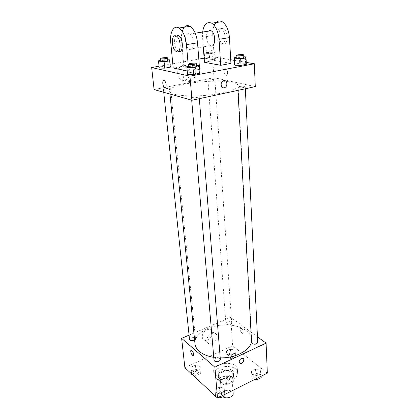 <?xml version="1.0" encoding="UTF-8"?>
<svg xmlns="http://www.w3.org/2000/svg" width="419" height="419" viewBox="0 0 419 419"><rect width="100%" height="100%" fill="white"/><g stroke="black" fill="none" stroke-linecap="round" stroke-linejoin="round"><path stroke-width="0.31" stroke-dasharray="2.1 1.57" d="M233.158 393.603C233.064 388.68 220.897 389.612 221.551 394.499L223.013 396.767M221.415 382.296C224.39 385.265 232.702 383.097 232.147 379.525C232.058 374.696 219.75 375.644 220.399 380.431L221.415 382.296M219.284 378.425L226.04 375.167L229.13 375.377L233.86 379.436L233.32 381.458L226.506 384.804L223.353 384.579L218.687 380.431L219.284 378.425L218.891 373.675L225.673 370.438L226.04 375.167M233.32 381.458L232.98 376.676L226.14 380.007L226.506 384.804M223.353 384.579L222.971 379.787L218.289 375.665L218.687 380.431M222.971 379.787L226.14 380.007M232.98 376.676L233.519 374.665L233.86 379.436M225.673 370.438L228.779 370.642L233.519 374.665M218.891 373.675L218.289 375.665M230.424 379.075C225.679 381.573 218.095 379.562 218.048 375.848C217.178 369.511 233.661 368.238 233.771 374.638C233.812 376.414 232.697 377.891 230.424 379.075M230.309 377.467C232.582 376.288 233.702 374.811 233.661 373.041C233.551 366.656 217.047 367.929 217.911 374.251L219.257 376.702C222.369 378.896 226.056 379.148 230.309 377.467M228.779 370.642L229.13 375.377M215.963 378.284C221.887 384.218 238.725 379.902 237.604 372.837C237.432 363.231 212.684 365.138 213.983 374.654L215.963 378.284M215.691 375.063C221.625 380.96 238.505 376.655 237.39 369.626C237.222 360.068 212.407 361.979 213.706 371.449L215.691 375.063M260.319 370.37L261.006 373.58L256.852 375.644L252.034 374.46L251.41 371.239L255.543 369.218L260.319 370.37L261.006 373.58L256.852 375.644L252.034 374.46L251.41 371.239L255.543 369.218L260.319 370.37L260.513 374.403L261.199 377.634M234.86 350.164L235.326 353.06L231.288 354.94L226.81 353.887L226.407 350.986L230.419 349.142L234.86 350.164L235.326 353.06L231.288 354.94L226.81 353.887L226.407 350.986L230.419 349.142L234.86 350.164L235.588 356.967L231.566 358.853L227.103 357.789L226.695 354.872L230.696 353.018L235.122 354.055M184.873 367.652L232.65 345.811L267.343 373.151M224.149 388.219L224.574 391.686L220.116 393.902L215.266 392.603L214.916 389.131L219.341 386.957L224.149 388.219L224.574 391.686L220.116 393.902L215.266 392.603L214.916 389.131L219.341 386.957L224.149 388.219L224.903 395.819M199.784 366.379L199.999 369.495L195.689 371.501L191.184 370.354L191.033 367.233L195.317 365.263L199.784 366.379L199.999 369.495L195.689 371.501L191.184 370.354L191.033 367.233L195.317 365.263L199.784 366.379L200.392 373.476L196.097 375.492L192.221 374.497M213.769 357.349L220.221 357.878M251.526 341.605L251.657 339.421C251.175 330.308 237.007 323.798 222.044 325.024C207.07 326.102 194.065 334.702 194.987 343.779M189.074 335.148L230.665 317.298L257.465 336.839M226.401 324.243C229.031 325.217 230.796 324.809 231.697 323.012C231.691 320.944 225.605 321.368 225.888 323.416L226.401 324.243M257.732 342.36C257.764 340.055 251.311 340.328 251.578 342.616M220.363 359.591C220.31 357.108 213.653 357.685 214.009 360.136M189.508 339.301C190.467 337.285 192.311 336.803 195.05 337.855L195.5 338.636L194.61 340.029M230.665 317.298L232.65 345.811M202.288 337.148C202.487 338.788 203.278 339.84 204.671 340.296C210.16 342.192 215.717 330.769 209.898 329.523C206.572 328.454 201.749 333.267 202.288 337.148M241.81 333.053L242.439 333.335C244.246 333.665 242.659 328.376 240.92 328.286C239.663 329.172 239.961 330.759 241.81 333.053L242.439 333.335C244.246 333.665 242.659 328.376 240.92 328.286C239.663 329.172 239.956 330.759 241.81 333.053M191.111 350.289L191.975 350.588C193.568 352.62 194.018 354.264 193.332 355.516M206.824 340.883C207.017 342.538 207.814 343.59 209.207 344.046C214.717 345.926 220.336 334.388 214.497 333.163C211.16 332.099 206.295 336.976 206.824 340.883M239.144 362.011C239.479 359.649 240.668 358.423 242.711 358.329L242.716 358.329M174.325 94.217C181.799 96.339 198.517 96.532 213.276 94.563C229.052 92.18 237.306 89.289 238.039 85.885C238.38 76.714 167.914 82.134 169.653 91.148C169.789 92.342 171.345 93.364 174.325 94.217M170.187 88.577L170.669 88.886C170.947 89.802 163.358 90.478 163.441 89.53C164.746 88.603 166.998 88.283 170.187 88.577M238.511 87.671C241.81 87.974 244.052 87.686 245.241 86.796C245.361 85.795 237.589 86.293 237.809 87.272L238.511 87.671M192.017 97.564C195.448 97.915 197.836 97.585 199.177 96.559C199.266 95.464 191.169 96.113 191.436 97.177L192.017 97.564M208.547 80.883C211.621 81.145 213.748 80.867 214.921 80.05C215.02 79.17 207.756 79.71 207.976 80.563L208.547 80.883M213.994 77.688L154.092 89.582L213.994 77.688L255.286 86.628L213.994 77.688L212.533 56.67L230.728 59.755M191.603 374.335L191.446 371.197L195.72 369.218L200.172 370.344M193.426 373.486C196.097 374.628 197.894 374.136 198.821 372.009C198.726 369.673 192.614 370.37 192.991 372.674L193.426 373.486M199.999 369.495L200.392 373.476M195.689 371.501L196.097 375.492M191.184 370.354L191.556 373.874M191.033 367.233L191.446 371.197M195.317 365.263L195.72 369.218M193.426 373.502C196.097 374.644 197.899 374.151 198.821 372.025C198.726 369.689 192.614 370.38 192.991 372.685L193.426 373.502M228.805 356.998C231.372 358.046 233.09 357.622 233.954 355.731C233.938 353.536 228.009 353.95 228.303 356.119L228.805 356.998M235.326 353.06L235.588 356.967M231.288 354.94L231.566 358.853M226.81 353.887L227.103 357.789M226.407 350.986L226.695 354.872M230.419 349.142L230.696 353.018M228.811 357.009C231.372 358.056 233.09 357.637 233.959 355.741C233.938 353.552 228.009 353.961 228.303 356.134L228.811 357.009M218.556 397.526L216.293 396.913M215.266 392.603L215.581 396.254L215.272 393.242L219.682 391.058L224.479 392.331M217.508 395.798C220.326 397.076 222.206 396.568 223.154 394.269C223.086 391.655 216.623 392.215 216.984 394.803L217.508 395.798M224.574 391.686L224.794 394.41M220.116 393.902L220.347 396.636M214.916 389.131L215.272 393.242M219.341 386.957L219.682 391.058M217.508 395.814C220.326 397.086 222.211 396.578 223.154 394.284C223.086 391.665 216.623 392.226 216.99 394.818L217.508 395.814M255.166 379.237L252.254 378.509L251.636 375.272L255.752 373.24L260.513 374.403M254.008 377.634C256.711 378.802 258.502 378.373 259.392 376.346C259.413 373.91 253.139 374.151 253.411 376.576L254.008 377.634M261.006 373.58L261.131 376.252M256.852 375.644L256.988 378.326M252.034 374.46L252.254 378.509M251.41 371.239L251.636 375.272M255.543 369.218L255.752 373.24M254.014 377.65C256.711 378.818 258.502 378.388 259.392 376.356C259.413 373.921 253.139 374.167 253.411 376.587L254.014 377.65M160.404 60.43L164.222 59.77L167.778 59.807M167.846 60.477C167.94 59.708 160.231 60.373 160.477 61.111M158.686 60.729L159.241 68.061L159.346 66.972L164.856 65.982L170.308 66.066L164.856 65.982L164.222 59.77M214.58 51.987L214.978 52.899L209.84 53.805L204.346 53.773L204.043 52.852L209.144 51.966L214.58 51.987L214.994 58.011L215.392 58.974L210.275 59.901L204.802 59.849L204.498 58.875L209.573 57.963L214.994 58.011L215.392 58.974L210.275 59.901L204.802 59.849L204.498 58.875L209.573 57.963L214.994 58.011M206.525 53.391C209.652 53.553 211.82 53.292 213.025 52.616C213.14 51.904 205.739 52.459 205.954 53.145L206.525 53.391M214.978 52.899L215.392 58.974M209.84 53.805L210.275 59.901M204.346 53.773L204.802 59.849M204.043 52.852L204.498 58.875M209.144 51.966L209.573 57.963M206.347 50.956C209.479 51.102 211.647 50.846 212.857 50.18C212.972 49.484 205.561 50.039 205.776 50.709L206.347 50.956M188.765 66.087L192.562 65.39L196.668 65.448M196.731 66.233C196.841 65.343 188.576 66.003 188.833 66.862M192.562 65.39L193.112 72.026L187.356 73.115L193.112 72.026L199.093 72.141L199.376 73.362L198.564 65.474M236.201 57.387L239.359 56.806L243.779 56.837M243.816 57.576C243.947 56.764 236.017 57.298 236.237 58.084M239.359 56.806L239.694 63.196L234.42 64.196L239.694 63.196L245.623 63.269L246.346 64.348L245.623 63.269L245.314 56.848M166.128 84.46C165.872 82.59 165.28 81.328 164.353 80.673L164.353 80.673M190.132 71.618C188.995 66.27 186.13 64.364 181.542 65.909C173.995 69.585 178.672 83.737 185.973 79.725C188.859 78.065 190.242 75.362 190.132 71.618M159.047 66.223L170.124 64.243M172.796 63.767L198.816 59.121M204.121 58.173L212.533 56.67M195.432 72.754C195.537 76.541 194.133 79.28 191.221 80.961C183.857 85.031 179.185 70.717 186.801 66.988C191.431 65.416 194.306 67.339 195.432 72.754M223.95 71.67C224.134 73.451 224.725 74.634 225.71 75.221C228.067 76.473 228.245 69.8 225.867 68.836C224.605 68.527 223.966 69.47 223.95 71.67C223.961 69.475 224.605 68.527 225.867 68.836C228.245 69.8 228.062 76.473 225.71 75.221C224.72 74.634 224.134 73.451 223.95 71.67M234.205 60.346L246.252 62.389M223.793 80.616L223.06 80.888M239.694 63.196L245.623 63.269M159.346 66.972L164.856 65.982M193.112 72.026L199.093 72.141M230.937 63.384L214.455 60.456L204.43 62.29M199.612 69.276L183.81 66.05L173.204 67.988M199.062 69.381L188.754 71.319L187.173 70.984M188.712 33.693L189.676 34.033C194.898 36.741 194.301 52.579 189.194 49.238C184.585 47.054 184.067 32.771 188.712 33.693M183.81 66.05L181.537 40.538L170.722 42.256M184.37 27.204C182.04 30.089 181.097 34.536 181.537 40.538M189.194 49.238L210.301 45.692C206.677 44.063 205.137 33.955 208.133 31.189M214.455 60.456L212.752 35.573L202.545 37.197L203.273 46.87M202.545 37.197L202.623 32.038M178.63 51.218L178.332 51.066C173.775 48.84 173.131 34.437 177.703 35.385M188.309 66.171L188.754 71.319M221.431 44.257L220.551 43.969C215.172 41.57 216.031 25.92 221.462 29.131C226.318 31.373 226.218 45.388 221.431 44.257M212.752 35.573C212.506 31.645 212.988 28.262 214.198 25.418M223.463 43.916C228.261 45.037 228.381 31.048 223.516 28.817C218.074 25.611 217.189 41.235 222.578 43.628L223.463 43.916M232.927 390.346L232.147 379.525M221.551 394.499L220.399 380.431M217.911 374.251L218.048 375.848M233.661 373.041L233.771 374.638M213.706 371.449L213.983 374.654M237.39 369.626L237.604 372.837M214.497 333.163L209.898 329.523M209.207 344.046L204.671 340.296M169.653 91.148L169.946 94.039M238.039 85.885L251.657 339.421M195.5 338.636L170.669 88.886M163.729 92.29L163.441 89.53M237.809 87.272L237.976 90.352M245.241 86.796L245.34 88.765M191.436 97.177L191.693 100.157M199.177 96.559L199.344 98.664M207.976 80.563L225.888 323.416M214.921 80.05L231.697 323.012M205.776 50.709L205.954 53.145M212.857 50.18L213.025 52.616M185.973 79.725L191.221 80.961M181.542 65.909L186.801 66.988M189.676 34.033L195.228 33.18M176.132 51.432L178.332 51.066M223.516 28.817L221.462 29.131M222.578 43.628L220.551 43.969"/><path stroke-width="0.63" d="M223.013 396.767C226.323 399.323 233.676 397.013 233.158 393.603L232.927 390.346M257.465 336.839L266.081 343.124L267.343 373.151L217.508 398.05L184.873 367.652L181.631 338.343L189.074 335.148M266.081 343.124L214.868 367.175L217.508 398.05M239.144 362.011C239.485 359.649 240.674 358.423 242.716 358.329C245.335 358.821 242.711 364.221 240.223 363.456L239.144 362.011L240.223 363.456C242.706 364.221 245.335 358.816 242.711 358.329M169.946 94.039L194.987 343.779C195.28 346.571 196.736 349.116 199.35 351.415C202.838 354.369 207.646 356.344 213.769 357.349M220.221 357.878C235.588 358.261 250.431 350.247 251.526 341.605M214.868 367.175L181.631 338.343M237.976 90.352L251.578 342.616L252.191 343.622C254.962 344.711 256.81 344.292 257.732 342.36L245.34 88.765M191.693 100.157L214.009 360.136L214.538 361.078C217.43 362.278 219.373 361.78 220.363 359.591L199.344 98.664M194.61 340.029C192.08 341.082 190.378 340.836 189.508 339.301L163.729 92.29M191.975 350.588C193.761 353.055 194.117 354.704 193.033 355.542C191.462 355.338 189.76 349.807 191.41 350.268L191.975 350.588M193.332 355.516L193.033 355.542C191.122 353.898 190.477 352.149 191.111 350.289M246.252 62.389L254.328 63.756L255.286 86.628L192.007 100.246L154.092 89.582L151.657 67.543L159.047 66.223M192.221 374.497L191.603 374.335L191.556 373.874M224.794 394.41L224.903 395.819L220.462 398.04L218.556 397.526M216.293 396.913L215.623 396.735L215.576 396.248L215.623 396.735M220.347 396.636L220.462 398.04M261.131 376.252L261.199 377.634L257.057 379.708L255.166 379.237M256.988 378.326L257.057 379.708M167.778 59.807L169.695 59.823L169.685 60.855L164.101 61.834L158.576 61.766L158.686 60.729L160.404 60.43M160.21 58.592L160.477 61.111L160.943 61.352C164.185 61.541 166.49 61.253 167.846 60.477L167.595 57.953C167.694 57.199 159.969 57.864 160.21 58.592L160.681 58.822C163.929 59.006 166.233 58.712 167.595 57.953M169.695 59.823L170.303 67.15L164.746 68.156L159.241 68.061L158.576 61.766M169.685 60.855L170.303 67.15L164.746 68.156L159.241 68.061M164.101 61.834L164.746 68.156M196.668 65.448L198.564 65.474L198.847 66.637L193.007 67.716L186.942 67.621L186.774 66.448L188.765 66.087M188.602 64.165L188.833 66.862L189.419 67.16C191.279 67.606 196.982 66.878 196.731 66.233L196.516 63.536C196.626 62.667 188.346 63.327 188.602 64.165L189.184 64.458C191.048 64.887 196.762 64.165 196.516 63.536M198.847 66.637L199.376 73.362L193.568 74.477L187.529 74.346L186.774 66.448M193.007 67.716L193.568 74.477L187.529 74.346L187.356 73.115M186.942 67.621L187.529 74.346M243.779 56.837L245.314 56.848L246.037 57.874L240.7 58.864L234.677 58.812L234.064 57.775L236.201 57.387M236.096 55.491L236.237 58.084L236.945 58.393C240.302 58.592 242.591 58.314 243.816 57.576L243.685 54.983C243.821 54.187 235.881 54.721 236.096 55.491L236.803 55.795C240.171 55.978 242.46 55.706 243.685 54.983M246.037 57.874L246.346 64.348L241.03 65.369L235.033 65.285L234.42 64.196L234.064 57.775M240.7 58.864L241.03 65.369L235.033 65.285L234.42 64.196M234.677 58.812L235.033 65.285M164.353 80.673C162.132 79.291 162.352 86.314 164.552 87.362C165.699 87.718 166.223 86.754 166.128 84.46C166.223 86.754 165.694 87.718 164.547 87.362C162.352 86.314 162.127 79.291 164.353 80.673C165.275 81.328 165.866 82.59 166.128 84.46M254.328 63.756L189.943 76.169L192.007 100.246L154.092 89.582M189.943 76.169L151.657 67.543M170.124 64.243L172.796 63.767M198.816 59.121L204.121 58.173M230.728 59.755L234.205 60.346M223.798 80.616C227.119 79.767 228.125 86.078 224.919 87.519C221.442 89.509 219.477 82.627 223.06 80.888L223.798 80.616C227.119 79.767 228.125 86.073 224.919 87.519L224.919 87.519C221.436 89.509 219.477 82.627 223.06 80.888M255.286 86.628L192.007 100.246M246.346 64.348L241.03 65.369M170.308 66.066L170.303 67.15M199.376 73.362L193.568 74.477M214.198 25.418C216.152 21.338 218.786 20.081 222.096 21.647C226.265 24.454 228.716 29.775 229.455 37.61L230.937 63.384L220.698 65.312L204.43 62.29L203.273 46.87M184.37 27.204C186.031 25.433 187.937 25.156 190.09 26.36C194.144 29.293 196.621 34.777 197.527 42.827L199.612 69.276L199.062 69.381M187.173 70.984L173.204 67.988L170.722 42.256C169.616 32.41 173.869 24.627 178.986 28C182.998 30.969 185.486 36.516 186.455 44.639L188.309 66.171M208.133 31.189L210.081 30.404L211.071 30.734C216.419 33.352 215.513 48.934 210.301 45.692M202.623 32.038C203.891 24.271 206.897 21.322 211.637 23.186C215.769 26.036 218.231 31.409 219.022 39.313L220.698 65.312M177.703 35.385L178.656 35.735C183.622 38.349 183.506 53.81 178.63 51.218M175.477 35.725L176.425 36.081C181.568 38.841 181.165 54.842 176.132 51.432C171.591 49.201 170.921 34.772 175.477 35.725M197.527 42.827L186.455 44.639M229.455 37.61L219.022 39.313M195.228 33.18L211.071 30.734M176.425 36.081L178.656 35.735M190.09 26.36L178.986 28M222.096 21.647L211.637 23.186"/></g></svg>
